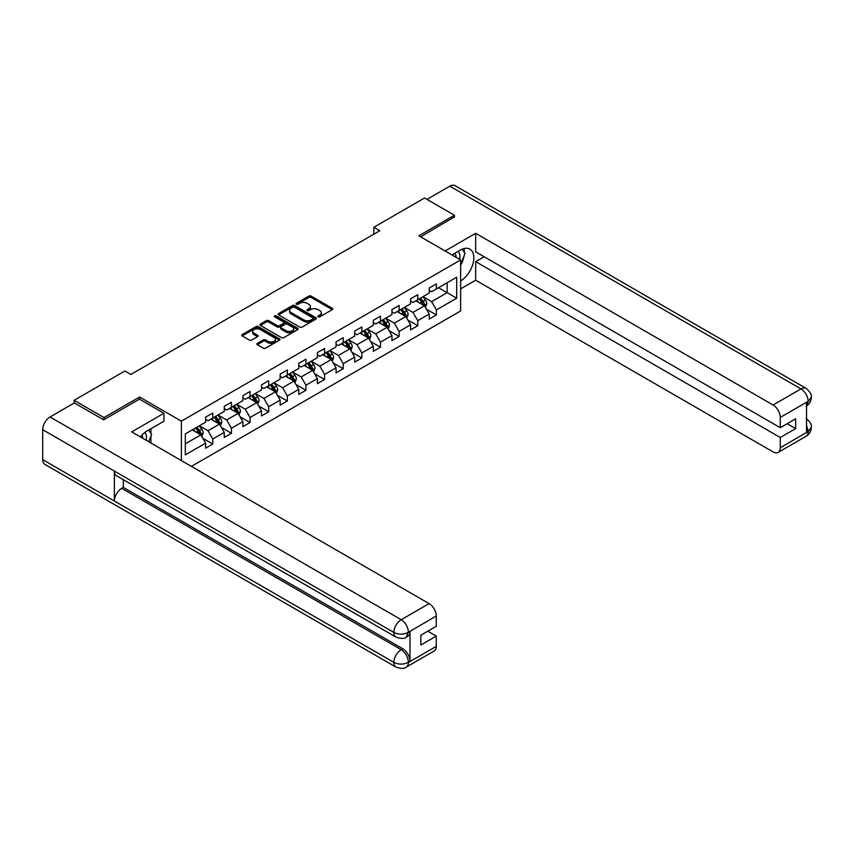 <?xml version="1.0" encoding="UTF-8"?>
<svg xmlns="http://www.w3.org/2000/svg" width="854" height="854" viewBox="0 0 854 854"><rect width="100%" height="100%" fill="white"/><g stroke="black" fill="none" stroke-linecap="round" stroke-linejoin="round"><path stroke-width="1.28" d="M318.168 316.834A1.164 0.673 0 0 0 319.812 316.834L332.27 309.639A1.655 0.961 0 0 0 332.75 308.967A1.655 0.961 0 0 0 332.27 308.283L311.166 296.103A1.655 0.961 0 0 0 308.817 296.103L296.359 303.298A1.164 0.673 0 0 0 298.003 304.237L299.615 303.309A5.305 3.064 0 0 1 307.12 303.309L308.881 304.323A5.305 3.064 0 0 1 310.429 306.49A5.305 3.064 0 0 1 308.881 308.657L307.269 309.586A1.164 0.673 0 0 0 308.902 310.536L310.525 309.607A5.305 3.064 0 0 1 318.019 309.607L319.78 310.621A5.305 3.064 0 0 1 321.339 312.788A5.305 3.064 0 0 1 319.78 314.955L318.168 315.884A1.164 0.673 0 0 0 318.168 316.834L318.168 315.884M257.353 343.351A1.655 0.961 0 0 0 256.862 344.023A1.655 0.961 0 0 0 257.353 344.706L263.267 348.122A1.655 0.961 0 0 0 265.615 348.122L279.45 340.138A1.655 0.961 0 0 0 279.941 339.454A1.655 0.961 0 0 0 279.45 338.782L258.346 326.602A1.655 0.961 0 0 0 255.997 326.602L242.173 334.587A1.655 0.961 0 0 0 241.682 335.259A1.655 0.961 0 0 0 242.173 335.942L249.315 340.063A1.655 0.961 0 0 0 251.663 340.063L257.588 336.647A1.655 0.961 0 0 0 258.068 335.974A1.655 0.961 0 0 0 257.588 335.291L254.044 333.252A4.43 2.562 0 0 1 252.741 331.437A4.43 2.562 0 0 1 255.474 329.068A4.43 2.562 0 0 1 260.31 329.623L274.209 337.65A4.43 2.562 0 0 1 275.5 339.454A4.43 2.562 0 0 1 272.768 341.824A4.43 2.562 0 0 1 267.932 341.269L265.615 339.935A1.655 0.961 0 0 0 263.267 339.935L257.353 343.351L257.353 344.706L263.267 341.312L263.267 339.935M139.565 399.224L139.565 397.014L103.974 417.563L74.117 400.323L74.117 403.077M139.565 397.014L181.379 421.15L460.637 259.926L460.637 310.952L191.403 466.391M454.424 217.3L454.424 215.229L418.823 235.789L460.637 259.926M454.424 215.229L424.555 197.989L373.796 227.303L373.796 234.199M74.117 400.323L124.876 371.01L130.854 374.458L379.774 230.751L373.796 227.303M299.733 327.071A1.655 0.961 0 0 0 302.081 327.071L315.916 319.086A1.655 0.961 0 0 0 316.396 318.403A1.655 0.961 0 0 0 315.916 317.731L294.811 305.551A1.655 0.961 0 0 0 292.463 305.551L278.628 313.535A1.655 0.961 0 0 0 278.148 314.208A1.655 0.961 0 0 0 278.628 314.891L299.733 327.071M275.052 317.08A1.164 0.673 0 0 1 276.226 317.25L276.226 315.863L297.683 328.256A1.655 0.961 0 0 1 298.163 328.929A1.655 0.961 0 0 1 297.683 329.612L283.848 337.597A1.655 0.961 0 0 1 281.5 337.597L260.395 325.417L266.32 322.022L266.32 320.645L260.395 324.061A1.655 0.961 0 0 0 259.915 324.733A1.655 0.961 0 0 0 260.395 325.417L260.395 324.061M266.32 322.022A1.655 0.961 0 0 1 268.668 322.022L268.668 320.645A1.655 0.961 0 0 0 266.32 320.645M268.668 320.645L277.219 325.577A1.655 0.961 0 0 0 279.568 325.577L283.496 323.314A1.655 0.961 0 0 0 283.976 322.641A1.655 0.961 0 0 0 283.496 321.958L274.582 316.813A1.164 0.673 0 0 1 276.226 315.863M181.379 460.594L181.379 421.15M202.814 438.283L212.785 444.048L212.785 439.009L224.25 432.391L224.25 437.419L231.423 433.288L231.423 428.249L242.888 421.63L242.888 426.669L250.051 422.527L250.051 417.499L261.516 410.87L261.516 415.909L268.69 411.767L268.69 406.739L280.155 400.12L280.155 405.148L287.318 401.017L287.318 395.978L298.783 389.36L298.783 394.388L305.956 390.257L305.956 385.218L317.421 378.6L317.421 383.638L324.584 379.496L324.584 374.468L336.049 367.839L336.049 372.878L343.223 368.736L343.223 363.708L354.688 357.089L354.688 362.117L361.85 357.986L361.85 352.948L373.315 346.329L373.315 351.357L380.489 347.226L380.489 342.187L391.954 335.569L391.954 340.607L399.117 336.465L399.117 331.437L410.582 324.808L410.582 329.847L417.755 325.705L417.755 320.677L429.22 314.058L429.22 319.086L436.383 314.955L436.383 309.917L456.687 298.195L456.687 277.23L447.133 282.749L447.133 292.676L456.687 298.195M212.785 444.048L205.622 448.179L205.622 443.151L185.318 454.872L185.318 433.907L205.622 422.186L205.622 417.147L212.785 413.016L212.785 418.044L224.25 411.425L224.25 406.387L231.423 402.255L231.423 407.283L242.888 400.665L242.888 395.637L250.051 391.495L250.051 396.534L261.516 389.915L261.516 384.876L268.69 380.735L268.69 385.773L280.155 379.155L280.155 374.116L287.318 369.985L287.318 375.013L298.783 368.394L298.783 363.356L305.956 359.224L305.956 364.252L317.421 357.634L317.421 352.606L324.584 348.464L324.584 353.503L336.049 346.884L336.049 341.846L343.223 337.704L343.223 342.742L354.688 336.124L354.688 331.085L361.85 326.954L361.85 331.982L373.315 325.363L373.315 320.325L380.489 316.193L380.489 321.221L391.954 314.603L391.954 309.575L399.117 305.433L399.117 310.472L410.582 303.853L410.582 298.815L417.755 294.673L417.755 299.711L429.22 293.093L429.22 288.054L436.383 283.923L436.383 288.951L456.687 277.23M210.874 419.154L219.478 424.118L208.013 430.736L199.409 425.772M205.622 419.421L208.013 420.808L212.785 418.044M208.013 430.736L212.785 439.009M219.478 424.118L224.25 432.391M229.512 408.393L238.106 413.357L226.641 419.976L218.048 415.012M224.25 408.671L226.641 410.048L231.423 407.283M226.641 419.976L231.423 428.249M238.106 413.357L242.888 421.63M248.14 397.633L256.744 402.597L245.279 409.215L236.675 404.252M242.888 397.911L245.279 399.288L250.051 396.534M245.279 409.215L250.051 417.499M256.744 402.597L261.516 410.87M266.779 386.873L275.372 391.837L263.907 398.466L255.314 393.491M261.516 387.15L263.907 388.527L268.69 385.773M263.907 398.466L268.69 406.739M275.372 391.837L280.155 400.12M285.407 376.123L294.011 381.087L282.546 387.705L273.942 382.741M280.155 376.39L282.546 377.778L287.318 375.013M282.546 387.705L287.318 395.978M294.011 381.087L298.783 389.36M304.045 365.363L312.639 370.326L301.174 376.945L292.58 371.981M298.783 365.64L301.174 367.017L305.956 364.252M301.174 376.945L305.956 385.218M312.639 370.326L317.421 378.6M322.673 354.602L331.277 359.566L319.812 366.185L311.208 361.221M317.421 354.88L319.812 356.257L324.584 353.503M319.812 366.185L324.584 374.468M331.277 359.566L336.049 367.839M341.312 343.842L349.905 348.806L338.44 355.435L329.836 350.46M336.049 344.119L338.44 345.496L343.223 342.742M338.44 355.435L343.223 363.708M349.905 348.806L354.688 357.089M359.94 333.092L368.544 338.056L357.079 344.674L348.475 339.711M354.688 333.359L357.079 334.747L361.85 331.982M357.079 344.674L361.85 352.948M368.544 338.056L373.315 346.329M378.578 322.332L387.172 327.296L375.707 333.914L367.103 328.95M373.315 322.609L375.707 323.986L380.489 321.221M375.707 333.914L380.489 342.187M387.172 327.296L391.954 335.569M397.206 311.571L405.81 316.535L394.345 323.154L385.741 318.19M391.954 311.849L394.345 313.226L399.117 310.472M394.345 323.154L399.117 331.437M405.81 316.535L410.582 324.808M415.845 300.811L424.438 305.775L412.973 312.404L404.369 307.429M410.582 301.088L412.973 302.465L417.755 299.711M412.973 312.404L417.755 320.677M424.438 305.775L429.22 314.058M438.54 287.713L447.133 292.676L431.612 301.643L423.008 296.68M429.22 290.328L431.612 291.716L436.383 288.951M431.612 301.643L436.383 309.917M103.974 417.563L103.974 419.634M185.318 443.834L200.839 434.867L192.246 429.904M200.839 434.867L205.622 443.151M426.413 309.191L436.383 314.955M407.774 319.951L417.755 325.705M389.146 330.712L399.117 336.465M370.508 341.461L380.489 347.226M351.88 352.222L361.85 357.986M333.241 362.982L343.223 368.736M314.614 373.742L324.584 379.496M295.975 384.492L305.956 390.257M277.347 395.253L287.318 401.017M258.709 406.013L268.69 411.767M240.081 416.773L250.051 422.527M221.442 427.523L231.423 433.288M318.638 316.994L319.78 316.332A5.305 3.064 0 0 0 321.339 314.165L321.339 312.788M310.429 306.49L310.429 307.867A5.305 3.064 0 0 1 308.881 310.034L307.728 310.696M332.27 308.283L332.27 309.639L311.166 297.48A1.655 0.961 0 0 0 308.817 297.48L296.829 304.408M315.895 319.097L294.811 306.928A1.655 0.961 0 0 0 292.463 306.928L278.65 314.902M312.98 318.884A1.164 0.673 0 0 0 312.98 317.934L294.459 307.237A1.164 0.673 0 0 0 292.815 307.237L291.118 308.219A5.305 3.064 0 0 0 289.559 310.386A5.305 3.064 0 0 0 291.118 312.553L303.778 319.866A5.305 3.064 0 0 0 311.283 319.866L312.98 318.884L312.98 320.261A1.164 0.673 0 0 0 313.322 319.78L313.322 318.403M289.559 310.386L289.559 311.763A5.305 3.064 0 0 0 291.118 313.93L291.118 312.553M312.98 320.261L311.283 321.243A5.305 3.064 0 0 1 303.778 321.243L291.118 313.93M268.668 322.022L277.219 326.965A1.655 0.961 0 0 0 279.568 326.965L283.496 324.691A1.655 0.961 0 0 0 283.976 324.018L283.976 322.641M276.226 317.25L297.662 329.623M286.101 330.712A4.43 2.562 0 0 0 290.936 331.267A4.43 2.562 0 0 0 293.68 328.897A4.43 2.562 0 0 0 292.378 327.082L287.478 324.264A1.655 0.961 0 0 0 285.14 324.264L281.212 326.527A1.655 0.961 0 0 0 280.72 327.21A1.655 0.961 0 0 0 281.212 327.883L286.101 330.712L286.101 332.089A4.43 2.562 0 0 0 290.936 332.644A4.43 2.562 0 0 0 293.68 330.274L293.68 328.897M280.72 327.21L280.72 328.587A1.655 0.961 0 0 0 281.212 329.26L281.212 327.883M286.101 332.089L281.212 329.26M275.5 339.454L275.5 340.831A4.43 2.562 0 0 1 272.768 343.201A4.43 2.562 0 0 1 267.932 342.646L265.615 341.312A1.655 0.961 0 0 0 263.267 341.312M252.741 331.437L252.741 332.814A4.43 2.562 0 0 0 254.044 334.629L254.044 333.252M257.588 335.291L257.588 336.647L254.044 334.629M279.429 340.148L258.346 327.979A1.655 0.961 0 0 0 255.997 327.979L242.194 335.953M425.388 307.419L426.808 303.832A4.473 2.583 -120 0 0 425.377 300.021L422.911 296.733M418.609 302.412L416.944 300.181M419.207 298.868L421.673 302.156A4.473 2.583 60 0 1 422.954 304.857C423.627 305.753 424.107 305.476 424.385 304.024A4.473 2.583 -120 0 0 423.104 301.334L420.638 298.046M419.517 298.686L422.26 302.337A2.284 1.313 60 0 1 422.666 303.031L424.385 304.024M459.548 259.296A10.985 6.341 120 0 0 457.925 251.482M456.047 257.267A7.515 4.345 120 0 0 454.499 253.489A7.515 4.345 120 0 0 454.477 253.478M462.11 249.197L465.046 253.371L460.637 264.751M146.119 440.248A10.985 6.341 120 0 0 144.678 432.572M142.629 438.219A7.515 4.345 120 0 0 141.86 435.134M148.628 430.053L151.628 434.323L148.745 441.753M460.637 280.955A19.002 10.974 120 0 0 472.849 264.196A19.002 10.974 120 0 0 469.892 249.122A19.002 10.974 120 0 0 460.391 250.062L451.969 254.919M460.637 288.887L475.678 280.197L475.678 261.644L780.257 437.494L780.257 447.763L808.322 431.419L806.539 432.252L806.539 402.597L808.151 401.327L780.257 417.425A10.131 5.85 -120 0 0 773.094 405.009L800.988 388.912L449.823 186.172L426.947 199.377M484.165 256.744L475.678 261.644M787.185 423.701L795.672 428.601L795.672 418.802L780.257 427.705L475.678 251.855L475.678 233.302L773.094 405.009M445.105 250.959L475.678 233.302M475.678 280.197L773.094 451.905A10.131 5.85 -120 0 0 778.165 452.406A10.131 5.85 -120 0 0 780.257 447.763M449.823 186.172A10.387 5.999 -60 0 1 455.022 185.649L806.176 388.399A10.387 5.999 -60 0 0 800.988 388.912A10.131 5.85 60 0 1 808.151 401.327M780.257 427.705L780.257 417.425M795.672 428.601L780.257 437.494M454.424 216.895L420.616 236.814M460.637 265.306A19.002 10.974 120 0 0 464.085 255.848M464.395 252.442A19.002 10.974 120 0 0 463.925 248.567M806.539 425.164L808.151 431.323M806.176 418.396C810.254 422.057 811.962 424.993 811.3 427.181L808.343 431.419M806.176 388.399C810.254 392.029 811.962 394.986 811.3 397.259L808.332 401.423M396.01 637.127A10.387 5.999 -60 0 1 393.865 632.44C398.647 634.736 403.419 634.714 408.191 632.387L406.28 637.116C404.582 638.845 401.156 638.845 396.01 637.127L116.518 475.763A10.387 5.999 -60 0 1 114.361 471.077L42.7 429.701A10.387 5.999 -60 0 1 50.044 416.976L74.351 402.939L103.612 419.837L139.448 399.149L163.936 413.283L163.936 421.214L146.973 431.014A19.002 10.974 120 0 0 140.323 436.896M163.936 413.283L131.687 431.91L429.103 603.618A10.131 5.85 60 0 1 436.266 616.033L436.266 626.302L420.862 635.205L420.862 644.994L436.266 636.102L436.266 646.371A10.131 5.85 60 0 1 434.163 651.015L406.28 667.113A10.131 5.85 -120 0 0 408.372 662.48L436.266 646.371M150.496 442.767L154.499 445.073M150.912 442.532L150.912 436.159M150.912 433.309L150.912 428.729M406.28 667.113C404.657 668.831 401.241 668.831 396.01 667.123L44.856 464.384A10.387 5.999 -60 0 1 42.7 459.633L114.361 501.01A10.387 5.999 -60 0 1 121.716 488.349L401.209 649.713L402.821 648.784A10.131 5.85 60 0 1 409.984 661.199L409.984 631.544A10.131 5.85 60 0 1 407.892 636.187L406.28 637.116M42.7 429.701L42.7 459.633M50.044 416.976L401.209 619.716A10.387 5.999 -60 0 0 393.865 632.44L114.361 471.077L114.361 501.01L393.865 662.373C398.626 664.679 403.408 664.679 408.201 662.373L408.372 662.48M436.266 636.102L427.79 631.202M123.328 479.692L123.328 487.42L402.821 648.784M123.328 487.42L121.716 488.349M406.75 318.168L408.169 314.592A4.473 2.583 -120 0 0 406.739 310.781L404.284 307.493M399.982 313.172L398.306 310.941M400.579 309.628L403.045 312.916A4.473 2.583 60 0 1 404.326 315.606C404.999 316.514 405.469 316.236 405.757 314.784A4.473 2.583 -120 0 0 404.476 312.094L402.01 308.796M400.889 309.447L403.622 313.098A2.284 1.313 60 0 1 404.038 313.792L405.757 314.784M388.122 328.929L389.541 325.353A4.473 2.583 -120 0 0 388.111 321.542L385.645 318.243M381.343 323.933L379.678 321.691M381.941 320.389L384.407 323.677A4.473 2.583 60 0 1 385.688 326.367C386.36 327.263 386.841 326.997 387.118 325.545A4.473 2.583 -120 0 0 385.837 322.844L383.371 319.556M382.25 320.207L384.994 323.858A2.284 1.313 60 0 1 385.4 324.552L387.118 325.545M369.483 339.689L370.903 336.102A4.473 2.583 -120 0 0 369.472 332.291L367.017 329.003M362.715 334.693L361.039 332.452M363.313 331.138L365.779 334.437A4.473 2.583 60 0 1 367.06 337.127C367.732 338.024 368.202 337.746 368.49 336.295A4.473 2.583 -120 0 0 367.209 333.604L364.743 330.317M363.623 330.968L366.355 334.619A2.284 1.313 60 0 1 366.772 335.302L368.49 336.295M350.855 350.45L352.275 346.863A4.473 2.583 -120 0 0 350.845 343.052L348.379 339.764M344.077 345.443L342.411 343.212M344.674 341.899L347.14 345.187A4.473 2.583 60 0 1 348.421 347.888C349.094 348.784 349.574 348.507 349.852 347.055A4.473 2.583 -120 0 0 348.571 344.365L346.105 341.077M344.984 341.717L347.727 345.368A2.284 1.313 60 0 1 348.133 346.062L349.852 347.055M332.217 361.199L333.636 357.623A4.473 2.583 -120 0 0 332.206 353.812L329.751 350.524M325.449 356.203L323.773 353.972M326.047 352.659L328.512 355.947A4.473 2.583 60 0 1 329.793 358.637C330.466 359.545 330.936 359.267 331.224 357.815A4.473 2.583 -120 0 0 329.943 355.125L327.477 351.827M326.356 352.478L329.089 356.129A2.284 1.313 60 0 1 329.505 356.823L331.224 357.815M313.589 371.96L315.009 368.384A4.473 2.583 -120 0 0 313.578 364.573L311.112 361.274M306.81 366.964L305.145 364.722M307.408 363.42L309.874 366.708A4.473 2.583 60 0 1 311.155 369.398C311.827 370.294 312.308 370.028 312.585 368.576A4.473 2.583 -120 0 0 311.304 365.875L308.838 362.587M307.718 363.238L310.461 366.889A2.284 1.313 60 0 1 310.867 367.583L312.585 368.576M294.95 382.72L296.37 379.133A4.473 2.583 -120 0 0 294.94 375.322L292.484 372.034M288.182 377.724L286.506 375.482M288.78 374.169L291.246 377.468A4.473 2.583 60 0 1 292.527 380.158C293.2 381.055 293.669 380.777 293.957 379.325A4.473 2.583 -120 0 0 292.676 376.635L290.211 373.347M289.09 373.999L291.822 377.649A2.284 1.313 60 0 1 292.239 378.333L293.957 379.325M276.322 393.481L277.742 389.894A4.473 2.583 -120 0 0 276.312 386.083L273.846 382.795M269.544 388.474L267.878 386.243M270.142 384.93L272.607 388.218A4.473 2.583 60 0 1 273.888 390.918C274.561 391.815 275.041 391.538 275.319 390.086A4.473 2.583 -120 0 0 274.038 387.396L271.572 384.108M270.451 384.748L273.195 388.399A2.284 1.313 60 0 1 273.6 389.093L275.319 390.086M257.684 404.23L259.104 400.654A4.473 2.583 -120 0 0 257.673 396.843L255.218 393.555M250.916 399.234L249.24 397.003M251.514 395.69L253.98 398.978A4.473 2.583 60 0 1 255.261 401.668C255.933 402.576 256.403 402.298 256.691 400.846A4.473 2.583 -120 0 0 255.41 398.156L252.944 394.858M251.823 395.509L254.556 399.16A2.284 1.313 60 0 1 254.972 399.853L256.691 400.846M239.056 414.991L240.476 411.414A4.473 2.583 -120 0 0 239.045 407.604L236.579 404.305M232.277 409.995L230.612 407.753M232.875 406.451L235.341 409.739A4.473 2.583 60 0 1 236.622 412.429C237.295 413.325 237.775 413.058 238.052 411.607A4.473 2.583 -120 0 0 236.771 408.906L234.306 405.618M233.185 406.269L235.928 409.92A2.284 1.313 60 0 1 236.334 410.614L238.052 411.607M220.417 425.751L221.837 422.175A4.473 2.583 -120 0 0 220.417 418.353L217.951 415.065M213.649 420.755L211.973 418.513M214.247 417.2L216.713 420.499A4.473 2.583 60 0 1 217.994 423.189C218.667 424.086 219.136 423.808 219.425 422.356A4.473 2.583 -120 0 0 218.144 419.666L215.678 416.378M214.557 417.03L217.29 420.68A2.284 1.313 60 0 1 217.706 421.364L219.425 422.356M201.79 436.511L203.209 432.925A4.473 2.583 -120 0 0 201.779 429.114L199.313 425.826M195.011 431.505L193.346 429.274M195.609 427.961L198.075 431.249A4.473 2.583 60 0 1 199.356 433.949C200.028 434.846 200.509 434.569 200.786 433.117A4.473 2.583 -120 0 0 199.505 430.427L197.039 427.139M195.918 427.779L198.662 431.43A2.284 1.313 60 0 1 199.067 432.124L200.786 433.117M319.78 316.332L319.78 314.955M307.269 310.536L307.269 309.586M308.881 310.034L308.881 308.657M296.359 304.237L296.359 303.298M308.817 297.48L308.817 296.103M311.166 297.48L311.166 296.103M278.628 314.891L278.628 313.535M292.463 306.928L292.463 305.551M294.811 306.928L294.811 305.551M315.916 319.086L315.916 317.731M303.778 321.243L303.778 319.866M311.283 321.243L311.283 319.866M277.219 326.965L277.219 325.577M279.568 326.965L279.568 325.577M283.496 324.691L283.496 323.314M297.683 329.612L297.683 328.256M265.615 341.312L265.615 339.935M267.932 342.646L267.932 341.269M242.173 335.942L242.173 334.587M255.997 327.979L255.997 326.602M258.346 327.979L258.346 326.602M279.45 340.138L279.45 338.782M424 305.529L426.776 303.917M423.104 301.334L425.377 300.021M419.922 303.17L421.673 302.156M811.3 427.213C811.183 431.195 809.432 434.216 806.059 436.309A10.131 5.85 -120 0 0 808.151 431.665M806.539 405.97L808.151 401.668M409.984 661.199L408.201 662.373M436.266 616.033L408.201 632.376M408.372 632.472L409.984 631.544M408.372 632.131A10.131 5.85 60 0 0 401.209 619.716L429.103 603.618M396.01 667.123A10.387 5.999 -60 0 1 393.865 662.373A10.387 5.999 -60 0 1 401.209 649.713C405.522 652.605 407.913 656.747 408.372 662.128M405.362 316.279L408.148 314.678M404.476 312.094L406.739 310.781M401.295 313.93L403.045 312.916M386.734 327.039L389.509 325.438M385.837 322.844L388.111 321.542M382.656 324.691L384.407 323.677M368.095 337.8L370.882 336.198M367.209 333.604L369.472 332.291M364.028 335.441L365.779 334.437M349.467 348.56L352.243 346.948M348.571 344.365L350.845 343.052M345.39 346.201L347.14 345.187M330.829 359.31L333.615 357.709M329.943 355.125L332.206 353.812M326.762 356.961L328.512 355.947M312.201 370.07L314.977 368.469M311.304 365.875L313.578 364.573M308.123 367.722L309.874 366.708M293.562 380.831L296.349 379.229M292.676 376.635L294.94 375.322M289.495 378.471L291.246 377.468M274.935 391.591L277.71 389.979M274.038 387.396L276.312 386.083M270.857 389.232L272.607 388.218M256.296 402.341L259.082 400.739M255.41 398.156L257.673 396.843M252.229 399.992L253.98 398.978M237.668 413.101L240.444 411.5M236.771 408.906L239.045 407.604M233.59 410.753L235.341 409.739M219.03 423.862L221.816 422.26M218.144 419.666L220.417 418.353M214.962 421.502L216.713 420.499M200.402 434.622L203.177 433.01M199.505 430.427L201.779 429.114M196.324 432.263L198.075 431.249M778.165 452.406L806.059 436.309M811.3 397.291C811.161 401.231 809.411 404.23 806.059 406.312"/></g></svg>
